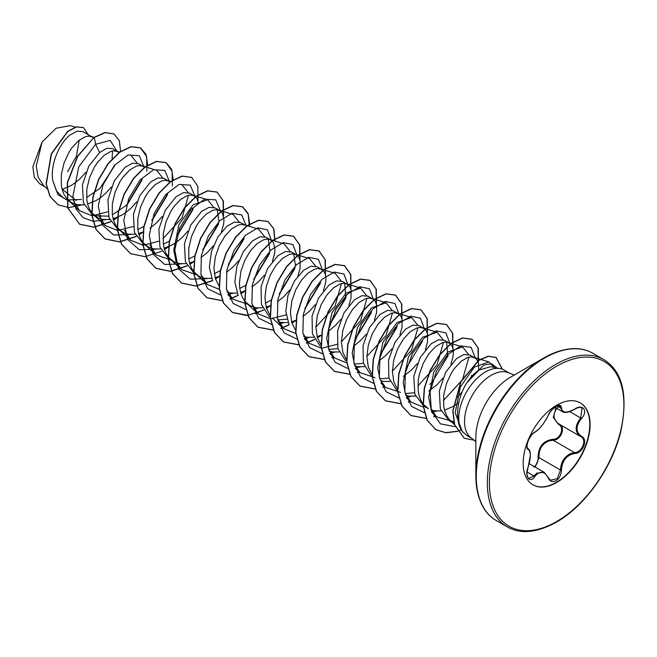 <?xml version="1.0" encoding="UTF-8"?>
<svg xmlns="http://www.w3.org/2000/svg" width="657" height="657" viewBox="0 0 657 657"><rect width="100%" height="100%" fill="white"/><g stroke="black" fill="none" stroke-linecap="round" stroke-linejoin="round"><path stroke-width="0.99" d="M534.79 432.134C539.906 428.824 544.349 423.297 548.127 415.544C549.86 411.643 552.488 408.555 556.003 406.272C559.444 404.548 561.259 405.073 561.456 407.849C562.154 413.039 566.605 413.442 574.801 409.04C582.89 403.332 588.45 411.249 581.478 418.525C575.54 426.114 575.54 432.043 581.478 436.305C588.45 439.18 582.874 453.502 574.801 453.486C566.605 454.989 562.154 460.524 561.456 470.084C561.259 474.871 559.444 478.419 556.003 480.743C552.488 482.443 549.86 481.458 548.127 477.795C544.324 470.839 539.882 470.445 534.79 476.604C529.854 484.127 524.311 476.202 528.129 467.111C530.996 457.732 530.996 451.802 528.129 449.314C524.302 448.263 529.871 433.94 534.79 432.134A0.723 0.6 63.4 0 1 534.527 432.446C532.819 433.062 530.716 435.837 528.22 440.781C526.594 444.855 526.922 448.788 527.776 448.386L527.67 448.312M528.097 467.209L527.029 473.065C526.725 473.771 527.489 477.844 528.885 478.468L534.059 475.997L536.597 473.237L544.144 472.268M559.279 405.492C552.323 413.015 552.323 419.256 559.279 424.217C566.137 427.058 560.938 440.477 553.063 440.19L548.866 440.921C541.926 443.91 538.641 449.495 539.011 457.674L535.184 467.086M548.258 477.606L550.558 480.218L557.218 478.666L560.495 470.084C560.823 462.257 564.223 456.738 570.695 453.527L574.555 452.599C582.151 452.673 587.333 439.361 580.763 436.618L580.772 436.626A0.723 0.476 117.9 0 1 580.763 436.618C574.612 432.158 574.612 425.917 580.763 417.893L582.036 407.931M533.763 467.078C536.712 465.041 538.149 461.928 538.067 457.732C538.239 446.793 543.175 440.658 552.866 439.328C560.257 439.664 565.069 427.247 558.606 424.537L553.284 417.4L555.945 407.907M580.139 402.815A47.32 27.315 -60 0 1 587.194 440.781A47.32 27.315 -60 0 1 556.323 482.328A47.32 27.315 -60 0 1 532.827 484.767M556.643 405.246A47.32 27.315 -60 0 1 580.303 402.905A47.32 27.315 -60 0 1 587.555 440.822A47.32 27.315 -60 0 1 556.643 482.517A47.32 27.315 -60 0 1 532.983 484.858A47.32 27.315 -60 0 1 525.731 446.941A47.32 27.315 -60 0 1 556.643 405.246M576.14 348.76A96.144 55.508 120 0 0 543.824 357.983C563.386 347.315 579.72 345.746 592.828 353.269A96.563 55.755 120 0 0 544.546 358.057A96.563 55.755 120 0 0 481.466 443.147A96.563 55.755 120 0 0 496.265 520.525C483.191 512.936 476.382 498.006 475.84 475.725L475.84 437.225A48.988 28.284 120 0 1 510.481 377.233L543.824 357.983A96.144 55.508 120 0 0 475.84 475.725A96.144 55.508 120 0 0 484.012 508.321M500.338 368.659L490.648 366.688L478.682 370.195C474.485 373.094 470.576 377.258 466.955 382.686C456.697 398.232 454.365 421.4 462.495 431.674A37.671 21.747 -60 0 1 462.265 400.893A37.671 21.747 -60 0 1 485.408 371.993A37.671 21.747 -60 0 1 500.338 368.659A37.671 21.747 -60 0 1 504.248 370.129L510.004 373.455A37.671 21.747 120 0 0 491.165 375.319A37.671 21.747 120 0 0 466.56 408.514A37.671 21.747 120 0 0 472.334 438.704L475.84 441.718M467.02 435.64L462.495 431.674M478.698 370.187L478.518 363.576L477.475 360.652L475.808 358.517L470.133 355.092L463.998 354.542L456.5 358.599L445.684 372.232L439.311 390.981L440.33 408.999L449.142 420.652L454.389 423.675M474.756 357.761L470.888 356.858L467.841 357.408L461.124 361.268L454.406 368.437L451.359 373.045L446.448 383.647L443.73 395.103L443.713 406.141L444.781 411.118L446.563 415.528L449.027 419.265L453.864 423.379M62.128 189.38L70.841 185.685L75.555 182.539L80.014 178.753L85.944 172.233M76.163 200.533L62.029 189.011M93.475 137.798L83.086 131.638L77.066 131.154L69.683 135.276C59.261 143.587 50.146 164.521 52.741 180.42L56.477 191.006L63.548 198.036L73.37 203.555L77.477 204.754L84.129 204.82M67.885 199.859L81.484 199.506M92.374 137.001L88.514 136.089L85.467 136.648L78.75 140.508L72.024 147.677L68.977 152.276L64.066 162.879L61.356 174.343L61.331 185.381L62.407 190.349L64.181 194.768L66.644 198.496L71.49 202.619M87.619 204.105L96.333 200.401L101.047 197.256L105.506 193.47L111.435 186.949M119.139 152.67L112.585 148.663L106.804 148.277L99.618 152.555L88.777 166.213L82.421 184.962L83.455 202.972L92.358 214.667L98.862 218.28L102.968 219.471L109.62 219.537M94.772 215.825L108.487 216.153M117.866 151.718L114.006 150.806L110.959 151.365L104.241 155.224L97.515 162.394L94.468 166.993L89.557 177.595L86.847 189.06L86.823 200.098L87.898 205.066L89.681 209.484L92.136 213.221L96.981 217.336M113.111 218.822L121.824 215.118L126.538 211.973L130.998 208.195L136.927 201.674M144.63 167.387L138.734 163.765L132.615 163.182L125.109 167.272L114.293 180.897L107.937 199.654L108.955 217.713L117.849 229.383L124.354 232.997L128.46 234.188L135.12 234.253M143.366 166.435L139.498 165.531L136.451 166.081L129.733 169.941L123.015 177.111L119.96 181.71L115.049 192.312L112.339 203.777L112.314 214.814L113.39 219.783L115.172 224.201L117.628 227.938L122.473 232.052M138.602 233.539L143.185 231.929M170.122 182.104L164.225 178.482L158.107 177.899L150.601 181.989L139.769 195.646L133.404 214.404L134.447 232.422L143.341 244.1L149.845 247.714L153.952 248.904L160.628 248.97M168.857 181.151L164.989 180.248L161.942 180.798L155.224 184.658L148.507 191.828L145.452 196.427L140.541 207.029L137.83 218.494L137.806 229.531L138.882 234.5L140.664 238.918L143.119 242.655L147.965 246.769M164.094 248.264L172.807 244.552L177.521 241.406L181.981 237.629L187.91 231.108M198.283 202.643L197.067 198.759L195.392 196.624L189.725 193.199L183.599 192.624L176.092 196.706L165.268 210.339L158.895 229.088L159.938 247.114L168.833 258.817L175.337 262.43L179.443 263.621L186.095 263.687M194.349 195.868L190.481 194.965L187.434 195.515L180.716 199.375L173.998 206.544L170.943 211.143L166.032 221.746L163.322 233.21L163.306 244.248L164.373 249.225L166.155 253.635L168.611 257.372L173.456 261.486M189.594 262.981L194.168 261.363M221.45 231.896L223.618 224.144L223.963 219.996L222.559 213.484L220.883 211.34L215.217 207.916L209.09 207.341L201.584 211.423L190.768 225.047L184.403 243.829L185.43 261.864L194.324 273.534L200.828 277.147L204.935 278.338L211.595 278.404M219.84 210.585L215.972 209.682L212.925 210.232L206.208 214.092L199.49 221.261L196.435 225.868L191.524 236.471L188.814 247.927L188.797 258.973L189.865 263.942L191.647 268.352L194.102 272.088L198.948 276.211M215.085 277.697L219.66 276.08M244.683 224.932L240.708 222.633L234.582 222.058L227.076 226.139L217.984 236.799L211.431 251.541L209.345 267.259L212.638 280.646M247.032 225.655L241.464 224.398L238.417 224.949L231.699 228.808L224.981 235.978L219.241 245.702L215.348 256.887L213.936 268.302L215.356 278.658L219.274 286.403M227.092 292.168L230.426 293.055L237.103 293.121M240.577 292.414L245.151 290.805M270.183 239.649L266.2 237.349L260.073 236.775L252.567 240.856L243.492 251.483L236.939 266.208L234.836 281.927L238.146 295.33M272.433 261.33L274.601 253.577L274.946 249.43L273.542 242.918L271.867 240.774L269.46 239.427L266.956 239.115L263.909 239.674L257.191 243.525L250.473 250.695L244.733 260.418L240.84 271.604L239.427 283.019L239.78 288.407L240.848 293.375L242.63 297.785L245.086 301.522L249.931 305.645L255.918 307.78L262.578 307.837M266.069 307.131L270.405 305.62M297.925 276.047L300.093 268.302L300.077 260.55L299.034 257.634L297.358 255.491L291.692 252.066L285.565 251.491L278.059 255.573L267.539 268.656L261.067 286.731L261.445 304.47L269.263 316.69M277.665 319.951L286.937 319.179M296.315 254.744L292.447 253.832L289.4 254.39L282.682 258.242L275.965 265.42L270.224 275.135L266.331 286.321L264.919 297.736L266.34 308.092L270.257 315.836M278.075 321.602L281.41 322.497L288.07 322.554M291.56 321.848L295.896 320.337M323.408 290.772L325.585 283.019L325.929 278.864L325.568 275.267L324.525 272.351L322.85 270.208L317.183 266.791L311.057 266.208L303.55 270.29L294.476 280.925L287.922 295.625L285.82 311.328L289.072 324.714M321.807 269.46L317.939 268.549L314.892 269.107L308.174 272.967L301.456 280.137L295.716 289.852L291.823 301.037L290.41 312.453L291.831 322.809L295.527 330.266M303.567 336.327L306.901 337.213L313.553 337.279M317.052 336.565L320.92 335.251M348.908 305.489L351.076 297.736L351.06 289.983L350.017 287.068L348.341 284.924L342.675 281.508L336.548 280.925L329.042 285.015L318.53 298.081L312.059 316.124L312.42 333.879L320.23 346.116M328.648 349.384L337.92 348.612M347.298 284.177L343.43 283.266L340.383 283.824L333.666 287.684L326.948 294.853L321.207 304.569L317.315 315.762L315.91 327.17L317.323 337.526L321.24 345.27M329.058 351.043L332.393 351.93L339.053 351.996M374.4 320.205L376.568 312.453L376.551 304.7L375.508 301.785L373.833 299.649L368.166 296.225L362.04 295.642L354.534 299.732L344.03 312.789L337.558 330.824L337.903 348.538L345.664 360.783M354.139 364.101L363.411 363.329M372.79 298.894L368.922 297.982L365.875 298.541L359.157 302.401L352.439 309.57L346.699 319.286L342.806 330.479L341.402 341.886L342.814 352.242L346.51 359.708M354.55 365.76L357.884 366.647L364.545 366.713M399.891 334.922L402.059 327.17L402.043 319.425L401 316.502L399.325 314.366L393.658 310.942L387.531 310.383L380.025 314.448L369.513 327.514L363.05 345.516L363.378 363.222L371.131 375.492M379.869 378.851L388.903 378.046M398.282 313.611L394.414 312.699L391.367 313.258L384.649 317.117L377.931 324.287L372.19 334.002L368.298 345.196L366.893 356.603L368.306 366.959L372.002 374.424M380.666 380.69L383.376 381.364L390.028 381.43M425.366 349.68L427.551 341.886L427.535 334.142L426.492 331.218L424.816 329.083L419.15 325.658L413.023 325.084L405.517 329.165L395.005 342.231L388.533 360.266L388.895 378.03L396.697 390.258M405.361 393.568L414.395 392.763M423.773 328.328L419.905 327.424L416.858 327.974L410.14 331.834L403.423 339.004L397.682 348.719L393.789 359.913L392.385 371.32L393.798 381.676L397.493 389.141M405.533 395.194L408.868 396.081L415.528 396.146M449.265 343.044L444.641 340.375L438.515 339.8L431.008 343.882L420.193 357.531L413.811 376.305L414.854 394.315L423.749 405.993L428.372 408.662L423.535 404.548L421.071 400.811L419.289 396.393L418.222 391.424L418.238 380.387L419.281 374.63L423.174 363.436L428.914 353.721L435.632 346.551L442.35 342.691L445.397 342.141L447.902 342.453L450.316 343.8L451.983 345.935L453.026 348.859L453.387 352.456L453.043 356.603L450.874 364.356M431.025 409.911L434.359 410.797L441.019 410.863M444.51 410.157L453.215 406.445L458.783 402.642M86.576 197.609L99.954 188.354L114.712 165.621M112.363 214.839L127.08 204.844L141.896 180.297M137.855 229.556L144.097 226.312M152.572 219.569L167.387 195.014M149.993 228.151L156.489 222.912L162.419 216.391M163.347 244.273L169.588 241.029M178.055 234.286L192.879 209.706M188.838 258.989L194.809 255.918M203.547 249.011L218.379 224.423M218.995 221.475L217.245 209.739M200.976 257.585L207.472 252.345L213.41 245.825M214.33 273.714L220.3 270.635M229.038 263.72L243.862 239.156M226.468 272.302L232.972 267.062L238.893 260.542M239.821 288.431L246.063 285.179M254.538 278.428L269.354 253.889M269.978 250.908L268.228 239.173M251.96 287.019L258.464 281.779L264.385 275.258M265.313 303.148L271.284 300.068M280.022 293.153L294.845 268.598M295.469 265.625L293.72 253.889M277.451 301.735L283.955 296.496L289.877 289.975M305.505 307.87L320.345 283.29M302.943 316.452L309.447 311.213L315.376 304.692M331.005 322.595L345.837 298.015L344.703 283.323M328.434 331.177L334.939 325.929L340.868 319.409M356.505 337.304L371.32 312.748M353.926 345.894L360.43 340.646L366.36 334.134M381.996 352.012L396.812 327.473M379.418 360.611L385.922 355.371L391.843 348.851M403.316 376.362L411.413 370.088L417.343 363.567M429.809 384.329L432.971 381.471M447.803 356.882L446.67 342.19M428.807 391.079L436.905 384.805L442.834 378.284M44.914 186.785L39.625 183.73L34.295 177.267L32.85 166.812L42.097 141.978L56.116 128.246L70.168 125.602L75.185 127.138M79.218 140.13L76.442 156.103L67.581 171.797M42.097 141.978L36.234 166.139L38.147 177.185L43.461 185.43L46.934 188.674M99.618 152.555L95.643 144.277L110.212 140.401L116.921 151.167M114.753 165.014L102.591 185.52M69.576 201.518L57.939 194.669L52.741 180.42M105.292 219.725L93.22 221.36L83.045 217.631L76.007 208.951L72.894 196.427L78.741 166.853L95.643 144.277L94.255 137.502L105.12 132.665L113.965 133.938L119.328 140.639L120.617 151.603M81.427 205.033L68.886 207.62L58.145 204.812L50.129 196.517L46.302 183.985L51.443 154.009L67.827 131.457L76.59 126.932L83.636 127.688L88.022 134.488M94.041 137.379L77.469 156.35L67.277 182.679L67.72 207.949L79.661 224.251L67.934 208.072L67.49 182.794L77.682 156.473L94.041 137.379L104.906 132.542L113.858 133.872M58.046 204.754L49.916 196.394L46.097 183.861L51.23 153.886L67.614 131.334L76.376 126.809L83.529 127.63M112.528 150.97L112.084 158.797M462.512 432.035L455.186 412.777L460.327 386.973L474.403 367.049L488.931 361.933L494.269 367.419M453.741 421.704L436.429 416.776L430.926 408.482L428.676 397.296L433.858 371.772L447.975 352.004L462.585 346.945L468.581 354.452M468.942 357.112L462.487 379.738L443.368 400.598M423.256 407.118L410.929 402.059L405.426 393.74L403.184 382.546L408.383 357.022L422.492 337.279L437.094 332.237L443.073 339.726M443.442 342.396L436.995 365.021L417.877 385.881M400.532 392.369L385.437 387.334L379.943 379.04L377.685 367.838L382.891 342.297L397.009 322.554L411.602 317.512L417.597 325.01M417.959 327.679L411.512 350.288L392.385 371.172M375.04 377.652L359.946 372.618L354.452 364.331L352.201 353.146L357.383 327.629L371.509 307.846L386.111 302.803L392.106 310.301M392.467 312.962L386.029 335.563L366.893 356.439M346.781 362.96L334.454 357.901L328.96 349.606L326.71 338.429L331.892 312.921L345.993 293.137L360.619 288.078L366.614 295.584M366.976 298.237L360.529 320.862L341.402 341.73M337.082 344.293L321.585 348.259L308.962 343.184L302.861 333.189M320.444 268.869L335.127 273.361L341.114 280.859M341.484 283.52L335.029 306.154L315.91 327.014M295.798 333.526L283.471 328.467L277.369 318.473M294.952 254.152L309.636 258.644L315.631 266.142M286.099 314.859L270.602 318.817L257.979 313.75L251.869 303.739M269.46 239.427L284.144 243.928L290.139 251.426M247.229 304.084L232.488 299.034L226.378 289.014M247.303 225.737L258.653 229.211L264.64 236.709M219.315 289.376L206.996 284.317L200.894 274.322M218.469 209.994L233.161 214.494L239.156 221.992M196.246 274.651L181.504 269.6L176.01 261.281L173.76 250.103L178.959 224.554L193.076 204.812L207.669 199.777L213.665 207.275M170.754 259.926L156.013 254.875L149.903 244.872M182.178 185.06L188.165 192.55M188.534 195.219L182.088 217.828L162.952 238.713M158.633 241.267L143.136 245.233L130.521 240.158L124.419 230.164M141.994 165.843L156.686 170.335L162.681 177.842M133.141 226.55L117.644 230.517L105.03 225.441L98.92 215.439M131.195 155.619L137.19 163.125M107.649 211.833L92.152 215.8L79.538 210.725L73.412 200.631M126.21 205.674L142.199 179.016M143.99 166.845L139.276 155.693L128.099 154.986L114.474 165.342L103.182 184.026L98.295 205.822L101.95 224.571L113.735 235.025L130.784 234.442M151.775 220.317L167.691 193.725M169.481 181.562L164.767 170.409L153.59 169.703L139.966 180.059L128.673 198.743L123.787 220.538L127.442 239.288L139.227 249.742L156.276 249.159M177.267 235.034L193.183 208.433M194.973 196.279L190.259 185.126L179.074 184.428L165.457 194.776L154.165 213.459L149.279 235.255L152.933 254.004L164.718 264.467L181.767 263.876M202.758 249.75L218.682 223.142M220.465 210.996L215.751 199.843L204.565 199.145L190.949 209.493L179.657 228.176L174.77 249.972L178.425 268.721L190.21 279.184L207.259 278.593M228.25 264.467L244.166 237.883M245.94 225.318L241.776 214.987L232.069 213.221L219.742 220.752L208.392 235.986L201.362 255.433L200.927 274.511L207.702 288.768L220.497 294.927M227.856 294.591L232.75 293.318M253.742 279.184L269.649 252.608M271.448 240.437L267.456 229.868L257.807 227.88L245.455 235.255L234.023 250.448L226.903 269.928L226.394 289.105L233.153 303.444L245.989 309.644M253.347 309.307L258.242 308.034M279.233 293.901L295.149 267.3M296.939 255.154L292.948 244.585L283.298 242.597L270.947 249.972L259.515 265.165L252.395 284.645L251.886 303.821L258.644 318.16L271.481 324.361M278.839 324.024L283.734 322.751M304.774 308.568L320.641 282.017M322.431 269.871L318.44 259.301L308.79 257.314L296.438 264.689L285.007 279.882L277.886 299.362L277.377 318.538L284.136 332.885L296.972 339.078M304.331 338.749L309.225 337.468M330.216 323.334L346.132 296.742M347.923 284.588L343.931 274.026L334.282 272.031L321.93 279.406L310.498 294.599L303.378 314.087L302.869 333.255L309.628 347.602L322.472 353.803M329.822 353.466L334.717 352.185M355.626 338.15L371.616 311.492M373.414 299.305L369.431 288.752L359.814 286.739L347.487 294.073L336.055 309.201L328.902 328.648L328.336 347.816L335.013 362.196L347.775 368.495M355.314 368.183L360.208 366.902M381.274 352.702L397.115 326.2M398.906 314.021L394.923 303.468L385.306 301.456L372.979 308.782L361.547 323.917L354.394 343.356L353.827 362.533L360.504 376.913L373.266 383.212M406.593 367.592L422.607 340.893M424.397 328.738L420.406 318.177L410.756 316.181L398.413 323.556L386.973 338.749L379.853 358.237L379.344 377.405L386.102 391.753L398.939 397.953M406.297 397.616L411.192 396.335M432.06 382.341L448.107 355.593M449.889 343.455L445.906 332.902L436.289 330.89L423.962 338.224L412.53 353.359L405.377 372.798L404.811 391.966L411.487 406.355L424.25 412.653M431.789 412.333L436.683 411.052M457.576 397.033L462.339 391.531M470.962 377.323L471.841 375.278M475.381 358.172L471.077 347.339L460.754 345.886L447.819 354.542L436.371 371.287L430.13 391.901L431.37 411.085L440.412 423.855L455.342 426.697M497.078 367.994L491.633 363.773L483.692 365.087L466.955 382.686M79.661 224.251L94.082 227.232L110.705 221.836M113.505 220.169L117.931 217.106M147.735 165.244L146.1 154.51L140.688 147.981L131.211 146.757L119.738 152.227L108.274 163.683L98.788 179.542L92.982 197.519L91.98 215.028L96.168 229.531L105.153 238.967L119.574 241.957L136.196 236.553M138.997 234.886L143.169 232.011M173.226 179.961L171.6 169.227L166.188 162.706L156.711 161.474L145.238 166.935L133.765 178.408L124.28 194.267L118.474 212.252L117.472 229.761L121.668 244.264L130.669 253.692L145.09 256.673L161.712 251.253M164.488 249.603L168.414 246.917M197.979 201.157L197.872 186.276L191.688 177.431L182.211 176.191L170.738 181.652L159.265 193.117L149.78 208.975L143.965 226.961L142.963 244.47L147.16 258.981L156.161 268.409L170.565 271.39L187.179 265.986M189.98 264.328L194.16 261.445M223.47 215.874L223.364 200.985L217.18 192.14L207.694 190.908L196.229 196.369L184.757 207.826L175.271 223.692L169.465 241.669L168.455 259.178L172.643 273.682L181.636 283.126L196.049 286.107L212.671 280.703M215.471 279.044L219.643 276.162M249.701 224.111L248.075 213.377L242.663 206.856L233.178 205.625L221.705 211.094L210.24 222.559L200.755 238.409L194.948 256.386L193.946 273.895L198.135 288.398L207.119 297.835L222.452 300.734M229.917 299.075L238.187 295.404M240.963 293.761L245.135 290.887M275.045 241.144L273.879 228.923L268.155 221.573L258.669 220.35L247.196 225.811L235.732 237.276L226.246 253.134L220.44 271.111L219.438 288.62L223.626 303.123L232.619 312.56L247.032 315.541L263.654 310.137M266.455 308.478L270.635 305.604M299.953 260.024L299.838 245.143L293.654 236.298L284.169 235.066L272.696 240.528L261.223 251.992L251.738 267.851L245.932 285.836L244.93 303.345L249.126 317.848L258.127 327.285L273.443 330.175M280.9 328.508L289.146 324.854M291.954 323.195L295.872 320.501M325.445 274.749L325.33 259.86L319.154 251.015L309.669 249.775L298.196 255.236L286.723 266.701L277.238 282.559L271.431 300.545L270.421 318.054L274.618 332.565L283.61 342.001L298.927 344.892M306.392 343.225L314.637 339.579M317.446 337.912L321.618 335.037M350.937 289.458L350.822 274.577L344.638 265.724L335.152 264.5L323.679 269.961L312.215 281.418L302.729 297.276L296.923 315.261L295.913 332.762L300.101 347.274L309.094 356.71L324.418 359.609M331.884 357.95L333.781 357.268M376.428 304.175L376.313 289.285L370.121 280.44L360.636 279.217L349.163 284.678L337.698 296.143L328.221 312.001L322.415 329.978L321.404 347.479L325.593 361.982L334.577 371.427L349.918 374.326M357.375 372.667L359.272 371.985M401.92 318.9L401.805 304.01L395.613 295.165L386.127 293.934L374.662 299.395L363.19 310.868L353.704 326.726L347.898 344.703L346.896 362.212L351.093 376.716L360.085 386.152L375.254 389.059M382.867 387.384L384.764 386.71M427.411 333.616L427.296 318.727L421.112 309.882L411.635 308.65L400.162 314.112L388.681 325.576L379.204 341.443L373.398 359.428L372.388 376.937L376.584 391.441L385.585 400.869L400.745 403.776M408.358 402.1L410.255 401.427M452.903 348.333L452.788 333.452L446.612 324.599L437.127 323.367L425.654 328.82L414.181 340.285L404.696 356.151L398.889 374.129L397.879 391.638L402.076 406.149L411.068 415.585L426.393 418.476M433.85 416.817L435.747 416.144M478.395 363.05L478.28 348.161L472.087 339.316L462.692 338.068L451.31 343.422L439.911 354.698L430.425 370.351L424.512 388.172L423.305 405.615L427.214 420.209L435.977 429.768L445.963 432.766L457.412 431.386M502.424 369.267L496.183 357.507L488.307 356.324L478.846 360.406L460.984 381.733L452.993 411.019L454.66 424.636L464.285 438.252L474.551 440.321M79.448 224.127L93.918 227.108L110.606 221.647M113.439 219.955L117.053 217.483M146.856 171.214L146.634 156.563L140.483 147.858L130.998 146.634L119.525 152.104L108.06 163.56L98.575 179.418L92.768 197.404L91.766 214.905L95.955 229.408L104.948 238.844L119.418 241.825L136.098 236.364M138.931 234.672L142.544 232.2M172.348 185.931L172.126 171.288L165.983 162.583L156.497 161.351L145.025 166.812L133.552 178.285L124.066 194.144L118.26 212.129L117.258 229.638L121.455 244.141L130.562 253.635M191.581 177.365L181.997 176.068L170.524 181.529L159.051 192.994L149.566 208.852L143.752 226.837L142.75 244.347L146.946 258.858L155.947 268.286L170.409 271.259L187.081 265.798M189.914 264.114L193.519 261.642M223.331 215.365L223.109 200.73L216.966 192.016L207.489 190.785L196.016 196.246L184.543 207.702L175.058 223.569L169.251 241.546L168.241 259.055L172.43 273.558L181.422 283.003L195.893 285.976L212.572 280.514M215.406 278.831L219.011 276.359M249.332 226.353L248.182 214.1L242.449 206.733L232.964 205.501L221.491 210.971L210.026 222.436L200.549 238.286L194.743 256.263L193.733 273.772L197.921 288.275L206.906 297.711L222.395 300.594M229.819 298.919L238.089 295.223M240.897 293.548L244.511 291.067M274.823 241.078L273.673 228.817L267.941 221.45L258.456 220.226L246.991 225.688L235.518 237.152L226.033 253.011L220.226 270.988L219.224 288.497L223.413 303L232.406 312.436L247.886 315.311M255.318 313.635L263.556 309.948M266.389 308.264L270.002 305.792M299.806 259.523L299.584 244.88L293.441 236.175L283.955 234.943L272.483 240.405L261.01 251.869L251.524 267.728L245.718 285.713L244.716 303.222L248.913 317.733L257.914 327.161L273.378 330.036M280.81 328.344L289.047 324.673M291.88 322.981L295.486 320.509M325.297 274.24L325.084 259.597L318.941 250.892L309.455 249.652L297.982 255.113L286.509 266.578L277.024 282.436L271.218 300.421L270.208 317.931L274.404 332.442L283.405 341.878L298.869 344.753M306.302 343.069L314.539 339.39M317.372 337.698L320.977 335.226M350.789 288.957L350.567 274.314L344.424 265.609L334.939 264.377L323.466 269.838L312.001 281.295L302.516 297.153L296.709 315.138L295.699 332.639L299.888 347.151L308.88 356.587L324.361 359.469M331.793 357.786L333.625 357.129M376.28 303.674L376.059 289.023L369.907 280.317L360.422 279.094L348.957 284.555L337.484 296.02L328.007 311.878L322.201 329.855L321.191 347.356L325.379 361.859L334.364 371.304L349.853 374.186M357.285 372.503L359.116 371.846M401.772 318.39L401.55 303.748L395.399 295.042L385.922 293.81L374.449 299.28L362.976 310.745L353.491 326.603L347.693 344.58L346.682 362.089L350.879 376.592L359.872 386.029L375.196 388.919M382.776 387.219L384.608 386.562M427.264 333.107L427.05 318.473L420.899 309.759L411.422 308.527L399.949 313.989L388.476 325.453L378.99 341.32L373.184 359.305L372.182 376.814L376.371 391.317L385.372 400.754L400.688 403.636M408.268 401.936L410.099 401.279M452.755 347.824L452.542 333.189L446.399 324.484L436.913 323.244L425.44 328.705L413.967 340.162L404.482 356.028L398.676 374.005L397.666 391.515L401.862 406.026L410.855 415.462L426.179 418.353M433.76 416.653L435.591 415.996M478.247 362.541L478.033 347.898L471.874 339.193L462.479 337.944L451.104 343.299L439.697 354.575L430.212 370.228L424.299 388.049L423.092 405.492L427.001 420.086L435.763 429.645L445.807 432.643L457.321 431.23M457.436 431.189L461.28 429.818M502.219 369.185L495.969 357.383L488.094 356.201L478.633 360.282L460.771 381.61L452.78 410.896L454.447 424.512L464.179 438.194M550.558 480.218L548.127 477.795M574.801 409.04L574.793 409.212C569.143 412.399 565.061 413.22 562.523 411.684L559.567 405.73C559.419 404.285 556.725 405.796 551.478 410.288L548.267 415.216M580.459 436.453L559.279 424.217M538.067 457.732L539.011 457.674L560.495 470.084L561.456 470.084M552.866 439.328L553.063 440.19L574.555 452.599L574.801 453.486M559.222 424.192A0.723 0.427 -61.9 0 0 558.606 424.537M534.527 432.446L534.527 432.446C539.233 429.678 543.815 424.003 548.267 415.405L548.127 415.544M527.711 448.345L527.858 448.427A0.723 0.673 115.6 0 1 528.129 449.314M528.006 448.509C530.183 450.891 530.043 450.759 530.38 455.301L528.129 467.111M527.095 471.981L534.79 476.604M561.456 407.849A0.723 0.583 -179.5 0 1 560.495 407.825L557.111 405.87M548.094 477.253L544.144 472.284M582.053 407.94L582.053 407.94C580.18 406.995 577.758 407.414 574.793 409.212L574.629 409.155M581.478 418.525L569.816 411.578M581.478 436.305A0.723 0.476 117.9 0 1 580.772 436.626L580.936 436.716M555.617 364.446A96.563 55.755 120 0 0 492.536 449.536A96.563 55.755 120 0 0 507.335 526.914C520.443 534.445 536.777 532.876 556.339 522.208C584.845 506.292 612.398 467.529 620.914 431.025C628.248 395.095 622.581 371.304 603.898 359.658A96.563 55.755 120 0 0 555.617 364.446M556.643 366.22A95.117 54.917 120 0 0 489.383 482.714A95.117 54.917 120 0 0 556.643 521.543A95.117 54.917 120 0 0 623.904 405.049A95.117 54.917 120 0 0 556.643 366.22M529.255 463.67L544.086 472.235M496.265 520.525L507.335 526.914M543.824 357.983L510.481 377.233M514.365 374.991L510.004 373.455M467.028 435.64L472.334 438.704M245.307 302.976L249.931 305.645M454.701 424.767L450.677 421.022M488.931 361.933L473.393 357.17M436.429 416.776L431.854 412.514M462.585 346.953L447.902 342.453M410.929 402.059L406.363 397.797M437.094 332.237L422.41 327.736M385.437 387.334L380.871 383.08M411.602 317.512L396.918 313.019M359.946 372.618L355.38 368.363M386.111 302.795L371.427 298.303M334.454 357.901L329.888 353.647M360.619 288.078L345.935 283.586M308.962 343.184L304.396 338.93M283.471 328.467L272.236 317.996M257.979 313.75L246.745 303.279M232.488 299.034L227.922 294.779M206.996 284.317L195.761 273.846M181.504 269.6L170.27 259.129M207.669 199.777L192.977 195.277M156.013 254.883L144.778 244.412M170.828 181.578L167.486 180.56M130.521 240.166L119.287 229.695M105.03 225.441L93.795 214.97M119.845 152.145L116.503 151.126M79.538 210.725L68.303 200.254M94.082 137.346L91.011 136.41M592.828 353.269L603.898 359.658M554.73 407.209L562.417 411.643"/></g></svg>
